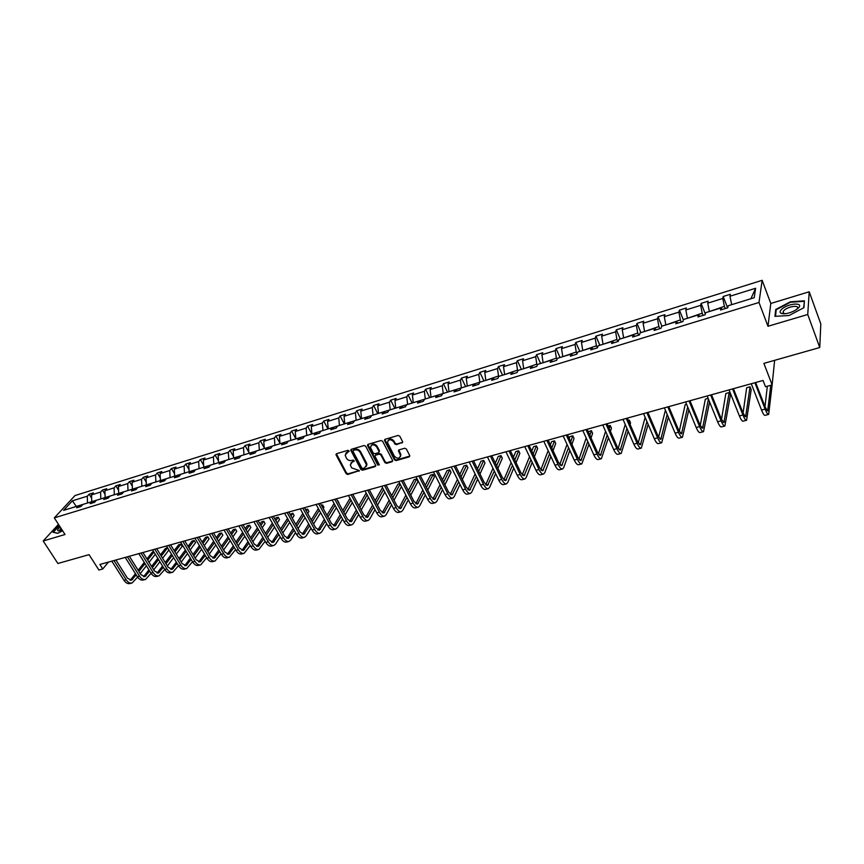 <?xml version="1.0" encoding="UTF-8"?>
<svg xmlns="http://www.w3.org/2000/svg" width="864" height="864" viewBox="0 0 864 864"><rect width="100%" height="100%" fill="white"/><g stroke="black" fill="none" stroke-linecap="round" stroke-linejoin="round"><path stroke-width="1.3" d="M349.002 450.846L347.868 450.338L336.604 453.676L336.107 455.026L346.151 473.72L347.76 474.455L359.446 470.599L351.594 467.856L350.33 464.864L352.372 461.981L354.283 460.912L353.063 460.091L351.594 460.512C349.434 460.912 347.706 460.134 346.421 458.168L345.146 455.112L349.002 450.846M58.45 524.318L43.2 540.983L57.899 563.49L89.057 554.656L98.906 570.035L102.773 568.966L108.432 562.086M809.212 291.784L770.796 303.458L767.988 326.268L807.743 314.496L809.212 291.784L820.8 323.924L819.763 347.533L763.884 363.377L772.135 384.912L774.63 360.331M807.743 314.496L819.763 347.533M402.008 443.038L402.57 441.634L399.773 436.19L398.11 435.445L385.085 439.301L384.426 440.327L394.481 459.864L396.122 460.609L409.126 456.883L409.687 455.501L406.339 448.988L404.687 448.232L399.103 449.863L398.434 450.911L400.507 455.35C399.557 458.849 397.494 459.119 394.33 456.16L387.472 442.573C388.465 439.096 390.539 438.847 393.671 441.806L394.772 443.923L396.425 444.668L402.7 442.238M772.135 384.912L765.482 386.748L763.052 380.462L99.889 564.451L102.773 568.966M767.988 326.268L759.002 302.476L54.302 517.882L75.006 495.547L762.145 280.314L759.002 302.476M43.2 540.983L65.016 534.514L54.302 517.882M365.71 446.267L364.079 445.532L351.41 449.28L350.762 450.198L360.914 469.487L362.534 470.221L375.17 466.603L375.818 465.642L365.71 446.267M368.129 444.323L380.981 440.521L382.622 441.266L392.569 460.415L392.029 461.776L386.521 463.352L384.89 462.618L380.862 454.907L379.231 454.162L375.592 455.22L374.944 456.203L379.35 464.854L377.752 465.026L367.61 445.716L368.129 444.323M754.196 297.724L728.168 305.748L727.78 307.789L720.49 310.036L720.9 307.984L705.618 312.682L705.164 314.744L697.993 316.948L698.468 314.885L683.435 319.518L682.906 321.581L675.853 323.741L676.393 321.678L661.597 326.236L661.014 328.298L654.08 330.437L654.674 328.374L640.116 332.856L639.479 334.919L632.642 337.014L633.301 334.951L618.97 339.358L618.268 341.431L611.55 343.505L612.274 341.431L598.158 345.773L597.402 347.846L590.782 349.877L591.559 347.803L577.67 352.08L576.85 354.154L570.337 356.162L571.169 354.078L557.496 358.29L556.621 360.374L550.206 362.34L551.092 360.266L537.635 364.403L536.706 366.487L530.388 368.431L531.328 366.347L518.065 370.429L517.093 372.514L510.862 374.425L511.855 372.341L498.798 376.369L497.772 378.454L491.638 380.333L492.674 378.248L479.812 382.212L478.742 384.296L472.705 386.154L473.785 384.07L461.106 387.968L459.994 390.053L454.043 391.889L455.177 389.794L442.681 393.638L441.526 395.734L435.661 397.537L436.828 395.442L424.526 399.233L423.317 401.317L417.55 403.099L418.759 401.004L406.631 404.741L405.389 406.836L399.697 408.586L400.95 406.49L388.994 410.173L387.709 412.258L382.093 413.986L383.389 411.901L371.606 415.53L370.289 417.614L364.759 419.31L366.088 417.226L354.467 420.8L353.106 422.896L347.663 424.57L349.034 422.474L337.576 426.006L336.182 428.09L330.804 429.743L332.208 427.658L320.911 431.136L319.486 433.22L314.183 434.851L315.619 432.767L304.484 436.19L303.026 438.275L297.788 439.884L299.268 437.8L288.284 441.18L286.783 443.264L281.632 444.852L283.144 442.768L272.3 446.105L270.778 448.189L265.691 449.744L267.235 447.66L256.543 450.954L254.977 453.038L249.966 454.572L251.532 452.498L240.991 455.738L239.404 457.823L234.457 459.346L236.056 457.261L225.655 460.469L224.035 462.542L219.154 464.044L220.784 461.97L210.524 465.124L208.872 467.197L204.055 468.677L205.708 466.603L195.588 469.724L193.914 471.798L189.151 473.256L190.836 471.182L180.846 474.26L179.14 476.334L174.452 477.77L176.17 475.708L166.298 478.742L164.57 480.805L159.948 482.231L161.676 480.157L151.945 483.16L150.196 485.222L145.627 486.626L147.388 484.564L137.776 487.523L135.994 489.586L131.49 490.979L133.272 488.905L123.79 491.832L121.986 493.895L117.536 495.256L119.34 493.204L109.976 496.087L108.151 498.139L103.756 499.489L105.581 497.437L96.336 500.278L94.489 502.34L90.158 503.669L92.005 501.617L82.879 504.425L81.011 506.477L76.723 507.794L78.592 505.742L63.58 510.365L72.392 500.828L87.307 496.195L89.122 494.197L93.366 492.869L91.552 494.867L100.613 492.048L102.416 490.05L106.715 488.711L104.911 490.709L114.091 487.858L115.873 485.849L120.226 484.499L118.454 486.497L127.742 483.602L129.503 481.604L133.909 480.233L132.16 482.231L141.566 479.304L143.305 477.295L147.766 475.913L146.038 477.922L155.574 474.952L157.28 472.943L161.795 471.528L160.099 473.548L169.754 470.534L171.439 468.526L176.018 467.1L174.334 469.109L184.118 466.074L185.782 464.054L190.415 462.607L188.762 464.627L198.666 461.538L200.308 459.529L205.006 458.06L203.375 460.08L213.419 456.959L215.028 454.939L219.78 453.449L218.182 455.468L228.355 452.304L229.932 450.284L234.76 448.783L233.183 450.803L243.497 447.595L245.052 445.576L249.934 444.053L248.389 446.072L258.833 442.822L260.366 440.802L265.313 439.258L263.801 441.277L274.385 437.983L275.886 435.964L280.897 434.398L279.418 436.417L290.153 433.08L291.611 431.06L296.698 429.473L295.24 431.492L306.126 428.112L307.552 426.082L312.714 424.483L311.288 426.503L322.326 423.068L323.719 421.049L328.946 419.418L327.564 421.438L338.742 417.96L340.114 415.94L345.406 414.288L344.056 416.308L355.396 412.776L356.724 410.756L362.102 409.082L360.785 411.102L372.287 407.527L373.572 405.497L379.026 403.801L377.741 405.832L389.405 402.203L390.668 400.172L396.187 398.444L394.945 400.475L406.782 396.792L407.992 394.772L413.597 393.023L412.398 395.042L424.397 391.316L425.574 389.286L431.266 387.515L430.099 389.534L442.271 385.754L443.405 383.724L449.183 381.931L448.06 383.951L460.415 380.106L461.506 378.086L467.359 376.261L466.279 378.281L478.807 374.382L479.866 372.362L485.806 370.505L484.769 372.524L497.491 368.572L498.496 366.552L504.522 364.673L503.528 366.692L516.445 362.675L517.396 360.655L523.519 358.754L522.58 360.763L535.68 356.692L536.587 354.672L542.797 352.739L541.912 354.748L555.206 350.611L556.07 348.602L562.378 346.637L561.535 348.646L575.035 344.444L575.845 342.436L582.25 340.438L581.461 342.446L595.177 338.18L595.922 336.172L602.424 334.152L601.69 336.15L615.622 331.819L616.313 329.821L622.922 327.758L622.242 329.756L636.379 325.361L637.027 323.363L643.734 321.268L643.108 323.266L657.472 318.794L658.055 316.796L664.87 314.68L664.308 316.667L678.899 312.131L679.417 310.144L686.34 307.984L685.843 309.971L700.672 305.359L701.125 303.372L708.156 301.18L707.724 303.167L722.79 298.48L723.179 296.492L730.328 294.268L729.95 296.244L755.622 288.263L754.196 297.724M709.463 311.504L724.388 306.374L725.242 308.567M724.388 306.374L722.79 298.48M709.279 311.029L707.724 303.167M722.272 309.485L720.9 307.984M687.528 318.254L702.205 313.2L703.069 315.382M702.205 313.2L700.672 305.359M687.344 317.79L685.843 309.971M699.894 316.354L698.468 314.885M665.939 324.907L680.378 319.928L681.253 322.088M680.378 319.928L678.899 312.131M665.744 324.443L664.308 316.667M677.873 323.125L676.393 321.678M644.684 331.441L658.897 326.549L659.772 328.687M658.897 326.549L657.472 318.794M644.49 330.988L643.108 323.266M656.208 329.778L654.674 328.374M623.765 337.889L637.751 333.061L638.636 335.178M637.751 333.061L636.379 325.361M623.57 337.435L622.242 329.756M634.889 336.334L633.301 334.951M603.158 344.228L616.928 339.476L617.825 341.572M616.928 339.476L615.622 331.819M602.964 343.775L601.69 336.15M613.894 342.781L612.274 341.431M582.876 350.471L596.43 345.794L597.337 347.868M596.43 345.794L595.177 338.18M582.682 350.028L581.461 342.446M593.233 349.121L591.559 347.803M562.907 356.627L576.245 352.015L577.012 353.743M576.245 352.015L575.035 344.444M562.712 356.184L561.535 348.646M572.886 355.374L571.169 354.078M543.229 362.686L556.373 358.139L556.988 359.51M556.373 358.139L555.206 350.611M543.035 362.243L541.912 354.748M552.852 361.53L551.092 360.266M523.854 368.647L536.792 364.165L537.268 365.224M536.792 364.165L535.68 356.692M523.649 368.215L522.58 360.763M533.131 367.589L531.328 366.347M504.76 374.522L517.504 370.105L517.86 370.872M517.504 370.105L516.445 362.675M504.565 374.101L503.528 366.692M513.702 373.561L511.855 372.341M485.957 380.322L498.506 375.97L498.744 376.466M498.506 375.97L497.491 368.572M485.752 379.89L484.769 372.524M494.554 379.436L492.674 378.248M467.424 386.024L479.984 382.158M479.779 381.737L478.807 374.382M467.219 385.603L466.279 378.281M475.708 385.236L473.785 384.07M449.161 391.651L461.538 387.839M461.333 387.418L460.415 380.106M448.956 391.23L448.06 383.951M457.121 390.938L455.177 389.794M431.158 397.192L443.362 393.433M443.156 393.012L442.271 385.754M430.952 396.77L430.099 389.534M438.815 396.565L436.828 395.442M413.424 402.656L425.444 398.952M425.239 398.531L424.397 391.316M413.219 402.246L412.398 395.042M420.779 402.106L418.759 401.004M395.928 408.035L407.786 404.384M407.581 403.974L406.782 396.792M395.723 407.624L394.945 400.475M403.002 407.56L400.95 406.49M378.691 413.348L390.377 409.741M390.172 409.342L389.405 402.203M378.486 412.938L377.741 405.832M385.474 412.949L383.389 411.901M361.692 418.576L373.216 415.033M373.01 414.634L372.287 407.527M361.487 418.176L360.785 411.102M368.204 418.252L366.088 417.226M344.93 423.738L356.292 420.239M356.087 419.839L355.396 412.776M344.714 423.338L344.056 416.308M351.173 423.49L349.034 422.474M328.396 428.825L339.606 425.38M339.401 424.98L338.742 417.96M328.19 428.436L327.564 421.438M334.379 428.641L332.208 427.658M312.098 433.847L323.147 430.445M322.942 430.056L322.326 423.068M311.882 433.458L311.288 426.503M317.822 433.728L315.619 432.767M296.017 438.804L306.914 435.445M306.709 435.056L306.126 428.112M295.801 438.415L295.24 431.492M301.493 438.75L299.268 437.8M280.152 443.686L290.909 440.37M290.693 439.992L290.153 433.08M275.886 435.964L279.936 443.297L279.418 436.417M285.39 443.696L283.144 442.768M264.503 448.502L275.119 445.241M274.903 444.852L274.385 437.983M264.287 448.124L263.801 441.277M269.503 448.578L267.235 447.66M249.07 453.254L259.535 450.036M259.319 449.658L258.833 442.822M248.854 452.876L248.389 446.072M253.832 453.395L251.532 452.498M233.831 457.942L244.156 454.766M243.95 454.388L243.497 447.595M233.615 457.574L233.183 450.803M238.378 458.136L236.056 457.261M218.797 462.575L228.992 459.432M228.776 459.065L228.355 452.304M218.581 462.208L218.182 455.468M223.117 462.823L220.784 461.97M203.958 467.143L214.024 464.044M213.808 463.676L213.419 456.959M203.753 466.776L203.375 460.08M208.073 467.446L205.708 466.603M189.324 471.647L199.249 468.59M199.033 468.223L198.666 461.538M189.108 471.29L188.762 464.627M193.223 472.014L190.836 471.182M174.863 476.096L184.669 473.083M184.453 472.716L184.118 466.074M174.647 475.74L174.334 469.109M178.567 476.507L176.17 475.708M160.596 480.492L170.273 477.511M170.057 477.155L169.754 470.534M160.38 480.136L160.099 473.548M164.095 480.956L161.676 480.157M146.513 484.834L156.071 481.885M155.855 481.529L155.574 474.952M146.297 484.477L146.038 477.922M149.818 485.341L147.388 484.564M132.613 489.11L142.042 486.205M141.826 485.849L141.566 479.304M132.397 488.754L132.16 482.231M135.724 489.672L133.272 488.905M118.876 493.344L128.185 490.471M127.969 490.126L127.742 483.602M118.66 492.988L118.454 486.497M121.813 493.949L119.34 493.204M105.322 497.513L114.512 494.683M114.296 494.338L114.091 487.858M105.106 497.167L104.911 490.709M108.076 498.172L105.581 497.437M91.93 501.638L101.012 498.841M100.796 498.496L100.613 492.048M91.714 501.293L91.552 494.867M94.5 502.33L92.005 501.617M76.27 506.455L87.674 502.945M87.458 502.6L87.307 496.195M72.392 500.828L76.054 506.12L75.535 506.682M770.796 303.458L762.145 280.314M751.075 298.685L731.765 304.636M81.054 506.434L78.592 505.742M731.57 304.16L729.95 296.244M755.622 288.263L751.162 298.123M91.638 498.193L89.122 494.197M105.019 494.23L102.416 490.05M118.573 490.234L115.873 485.849M132.3 486.184L129.503 481.604M146.2 482.09L143.305 477.295M160.294 477.954L157.28 472.943M174.56 473.774L171.439 468.526M189.011 469.552L185.782 464.054M203.666 465.286L200.308 459.529M218.506 460.976L215.028 454.939M233.561 456.624L229.932 450.284M248.81 452.218L245.052 445.576M264.265 447.779L260.366 440.802M295.877 438.847L291.611 431.06M311.807 433.933L307.552 426.082M327.964 428.965L323.719 421.049M344.336 423.922L340.114 415.94M360.936 418.813L356.724 410.756M377.773 413.629L373.572 405.497M394.848 408.37L390.668 400.172M412.16 403.045L407.992 394.772M429.721 397.634L425.574 389.286M447.53 392.148L443.405 383.724M465.61 386.586L461.506 378.086M483.948 380.938L479.866 372.362M502.556 375.203L498.496 366.552M521.435 369.392L517.396 360.655M540.605 363.496L536.587 354.672M560.056 357.502L556.07 348.602M579.809 351.421L575.845 342.436M599.864 345.244L595.922 336.172M620.222 338.98L616.313 329.821M640.904 332.608L637.027 323.363M661.9 326.149L658.055 316.796M683.348 319.853L679.417 310.144M705.326 313.978L701.125 303.372M727.596 307.854L723.179 296.492M59.162 525.42L52.888 532.256L57.737 533.315L62.608 530.766M775.721 309.485L774.932 316.343L789.037 315.511L803.941 307.67L804.427 300.823L790.312 301.806L775.721 309.485L776.142 310.619M349.099 451.148L345.784 453.125M350.957 462.877L354.283 460.89M336.388 453.762L346.561 473.072L348.16 473.796L359.435 470.567M351.173 449.388L361.314 468.839L362.923 469.573L375.829 465.826M353.365 450.414L353.009 451.375L361.8 467.921L362.934 468.428L364.478 467.986L366.541 464.983L360.137 452.315C358.841 450.328 357.102 449.539 354.92 449.95L353.311 450.436M366.347 466.387L366.941 464.324L366.53 463.007L366.131 463.666M353.776 449.766L355.32 449.312C357.502 448.902 359.24 449.69 360.536 451.667L366.53 463.007M375.322 455.35L379.609 453.514L381.251 454.259L385.268 461.959L386.91 462.694L392.699 460.987M367.87 444.442L378.13 464.368L379.35 464.864M376.672 446.872C373.626 443.956 371.585 444.172 370.516 447.498L373.183 453.006L374.814 453.74L378.454 452.682L379.112 451.688L376.672 446.872L377.06 446.224C374.868 443.675 372.87 443.48 371.066 445.64M379.112 451.904L379.49 451.04L378.983 451.31M377.06 446.224L379.372 450.662M387.979 440.608C389.804 438.394 391.835 438.577 394.049 441.158L395.14 443.275L396.803 444.02L402.386 442.39M400.41 456.656L400.885 454.702L400.583 453.816L400.205 454.464M398.79 450.004L400.583 453.816M384.804 439.43L394.859 459.205L396.5 459.95L409.806 456.073M131.846 583.049L130.032 583.524C127.829 584.064 125.809 582.995 123.984 580.316L111.823 561.146M137.603 577.066L132.16 582.962C129.956 583.502 127.948 582.422 126.122 579.744L113.962 560.552M115.938 560.002L127.397 578.113L131.436 580.262L136.21 574.873M130.194 580.327L135.464 573.685M138.877 571.45L145.012 563.587M147.69 560.142L153.965 552.096M153.695 551.664L152.377 552.031L146.966 558.965M138.132 570.262L144.266 562.41M155.304 554.267L149.051 562.324M146.372 565.769L140.249 573.653M145.238 579.496L143.392 579.992C141.21 580.522 139.201 579.442 137.376 576.731L125.237 557.42M151.07 573.318L145.552 579.42C143.37 579.949 141.372 578.858 139.547 576.158L127.397 556.816M129.362 556.276L140.8 574.528L144.817 576.709L149.688 571.104M143.564 576.752L148.932 569.873M152.356 567.637L158.566 559.548M161.244 556.06L167.562 547.83L165.445 548.413L160.499 554.85M151.589 566.417L157.81 558.338M167.638 547.841L168.89 550.022L162.594 558.252M159.926 561.751L153.727 569.851M158.803 575.91L156.924 576.407C154.764 576.936 152.766 575.834 150.941 573.113L138.812 553.651M164.722 569.516L159.106 575.824C156.946 576.353 154.958 575.251 153.133 572.53L141.005 553.046M142.949 552.506L154.375 570.899L158.371 573.102L163.339 567.281M157.097 573.134L162.562 566.017M165.996 563.76L172.282 555.444M174.96 551.902L180.814 544.169L178.675 544.763L174.204 550.66M165.218 562.507L171.526 554.202M182.142 546.372L180.814 544.169L182.142 546.372L176.31 554.116M173.642 557.658L167.368 565.996M60.124 526.91C57.499 529.222 56.948 530.561 58.45 530.928L62.122 530.01M60.966 528.228L59.724 529.956L60.232 530.69M57.866 533.239L53.341 532.256L59.335 525.69M781.596 309.366C779.825 311.116 779.62 312.422 780.98 313.276C784.544 314.42 789.329 313.438 795.334 310.316L798.055 308.318C805.032 301.946 787.774 303.145 781.596 309.366M796.662 309.452L797.332 308.578C799.826 304.679 788.011 306.342 784.015 310.424L783.13 311.515L783.551 313.384L784.944 313.762M782.968 313.783L783.745 313.2M804.33 302.087L803.596 307.854M775.494 316.31L776.239 309.712L790.387 302.27L804.06 301.331M172.53 572.27L170.629 572.778C168.48 573.296 166.493 572.184 164.678 569.452L152.561 549.839M178.535 565.65L172.832 572.195C170.694 572.713 168.718 571.601 166.892 568.858L154.786 549.223M156.708 548.694L168.124 567.216L172.087 569.441L177.152 563.393M170.802 569.473L176.364 562.097M179.809 559.829L186.181 551.275M188.849 547.679L194.216 540.464L192.056 541.058L188.071 546.404M179.021 558.544L185.404 549.99M195.556 542.678L194.216 540.464L195.556 542.678L190.199 549.904M187.531 553.5L181.181 562.086M186.43 568.588L184.496 569.106C182.369 569.624 180.403 568.501 178.578 565.736L166.493 545.972M192.521 561.73L186.732 568.512C184.615 569.03 182.639 567.896 180.824 565.132L168.739 545.357M170.64 544.828L182.034 563.49L185.976 565.747L191.138 559.462M184.68 565.769L190.328 558.122M193.784 555.844L200.243 547.031M202.91 543.391L207.792 536.717L205.61 537.311L202.122 542.074M192.985 554.515L199.444 545.713M209.12 538.942L207.792 536.717L209.12 538.942L204.25 545.627M201.593 549.277L195.156 558.112M200.502 564.862L198.536 565.38C196.43 565.898 194.476 564.754 192.661 561.978L180.587 542.063M206.68 557.755L200.804 564.786C198.709 565.294 196.754 564.16 194.94 561.362L182.866 541.436M184.756 540.907L196.128 559.721L200.048 562L205.308 555.466M198.731 562.01L204.476 554.094M207.943 551.794L214.477 542.722M217.145 539.017L221.53 532.915L219.316 533.52L216.335 537.667M207.122 550.433L213.667 541.361M222.858 535.162L221.53 532.915L222.858 535.162L218.484 541.274M215.827 544.979L209.315 554.083M214.758 561.092L212.76 561.622C210.676 562.118 208.732 560.974 206.928 558.166L194.875 538.099M221.022 553.716L215.06 561.006C212.976 561.514 211.032 560.358 209.228 557.55L197.186 537.462M199.044 536.944L210.406 555.898L214.294 558.209L219.65 551.416M212.954 558.198L218.808 550.001M222.286 547.69L228.895 538.337M231.552 534.578L235.44 529.07L233.204 529.686L230.731 533.174M221.443 546.275L228.064 536.933M236.768 531.328L235.44 529.07L236.768 531.328L232.88 536.846M230.234 540.616L223.646 549.99M229.198 557.269L227.167 557.798C225.104 558.306 223.171 557.14 221.378 554.31L209.347 534.082M235.548 549.623L229.489 557.183C227.437 557.68 225.504 556.513 223.7 553.684L211.68 533.434M213.527 532.926L224.856 552.031L228.722 554.375L234.176 547.301M227.372 554.342L233.312 545.832M236.801 543.521L243.497 533.866M246.143 530.053L249.523 525.172L247.255 525.798L245.3 528.606M235.948 542.063L242.654 532.418M250.841 527.45L249.523 525.172L250.841 527.45L247.471 532.343M244.836 536.166L238.162 545.832M243.821 553.392L241.758 553.943C239.717 554.429 237.805 553.252 236.002 550.4L224.003 530.021M250.258 545.454L244.112 553.316C242.082 553.802 240.17 552.625 238.367 549.763L226.368 529.362M228.193 528.854L239.501 548.111L243.335 550.487L248.886 543.121M241.963 550.433L248.011 541.609M251.5 539.276L258.271 529.319M260.917 525.442L263.779 521.23L261.479 521.867L260.053 523.951M250.625 537.775L257.418 527.828M265.097 523.53L263.779 521.23L265.097 523.53L262.235 527.753M259.61 531.63L252.86 541.609M258.638 549.472L256.532 550.022C254.524 550.508 252.623 549.32 250.83 546.437L238.842 525.906M265.151 541.231L258.919 549.396C256.91 549.882 255.01 548.683 253.217 545.8L241.24 525.236M243.043 524.74L254.34 544.147L258.142 546.545L263.79 538.877M256.748 546.48L262.894 537.322M266.393 534.967L273.24 524.696M275.875 520.754L278.208 517.244L275.886 517.882L275 519.21M265.496 533.412L272.365 523.152M279.526 519.556L278.208 517.244L279.526 519.556L277.193 523.076M274.579 527.018L267.743 537.322M273.64 545.497L271.512 546.059C269.525 546.545 267.635 545.324 265.842 542.43L253.886 521.726M280.238 536.944L275.659 543.996L273.92 545.422C271.944 545.897 270.054 544.687 268.272 541.782L256.316 521.057M258.098 520.56L269.363 540.119L273.132 542.549L278.888 534.568M271.717 542.462L277.96 532.958M281.48 530.593L288.403 519.977M291.017 515.97L292.82 513.205L290.131 514.382M280.562 528.984L287.507 518.389M294.138 515.538L292.82 513.205L294.138 515.538L292.334 518.303M289.732 522.32L282.83 532.958M288.846 541.469L286.675 542.041C284.71 542.516 282.841 541.285 281.059 538.369L269.136 517.493M295.531 532.58L290.833 539.968L289.127 541.393C287.161 541.868 285.293 540.637 283.511 537.71L271.598 516.812M273.348 516.326L284.591 536.047L288.328 538.51L294.17 530.183M286.891 538.402L293.231 528.52M296.752 526.144L303.761 515.171M306.364 511.088L307.627 509.112L305.575 509.674M295.823 524.48L302.832 513.518M308.934 511.466L307.627 509.112L308.934 511.466L307.681 513.443M305.078 517.536L298.102 528.52M304.247 537.386L302.044 537.98C300.11 538.434 298.253 537.203 296.471 534.254L284.58 513.216M311.008 528.142L306.202 535.896L304.528 537.322C302.594 537.786 300.737 536.533 298.966 533.585L287.075 512.525M288.814 512.039L300.013 531.922L303.728 534.416L309.668 525.733M302.26 534.276L308.696 524.005M312.228 521.618L319.313 510.268M321.905 506.11L322.618 504.965L321.451 505.289M311.278 519.89L318.362 508.561M323.924 507.341L322.618 504.965L323.924 507.341L323.212 508.486M320.62 512.644L313.567 524.016M319.853 533.261L317.617 533.855C315.706 534.308 313.87 533.056 312.098 530.075L300.24 508.874M326.7 523.627L321.775 531.76L320.123 533.185C318.222 533.639 316.386 532.386 314.615 529.405L302.767 508.172M304.474 507.697L315.641 527.742L319.324 530.258L325.361 521.208M317.833 530.096L324.367 519.415M327.91 517.007L335.059 505.267M326.927 515.225L334.098 503.496M339.098 503.161L337.792 500.774L338.936 503.42M336.366 507.665L329.249 519.426M335.675 529.07L333.396 529.675C331.517 530.118 329.692 528.844 327.931 525.852L316.105 504.468M342.598 519.048L337.554 527.58L335.945 528.995C334.066 529.448 332.251 528.174 330.48 525.172L318.665 503.755M320.35 503.291L331.484 523.498L335.124 526.057L341.258 516.596M333.623 525.852L340.243 514.739M343.796 512.32L351.011 500.159M342.792 510.473L350.028 498.323M352.318 502.567L345.125 514.76M351.702 524.826L349.38 525.442C347.533 525.874 345.73 524.588 343.969 521.564L332.186 500.008M358.7 514.382L353.549 523.336L351.961 524.75C350.125 525.193 348.322 523.897 346.561 520.873L334.778 499.284M336.442 498.82L347.544 519.199L351.151 521.791L357.372 511.909M352.199 520.852L349.618 521.543L356.324 509.987M359.888 507.546L367.178 494.932M358.852 505.634L366.163 493.042M368.474 497.372L361.217 510.008M367.945 520.517L365.591 521.143C363.776 521.575 361.984 520.268 360.234 517.223L348.484 495.482M375.019 509.63L369.76 519.037L368.215 520.452C366.401 520.884 364.619 519.577 362.869 516.521L351.119 494.748M352.75 494.294L363.82 514.847L367.384 517.471L373.691 507.136M376.196 502.686L383.551 489.596M382.871 488.311L381.985 488.549L375.138 500.699M365.818 517.19L372.622 505.138M384.836 492.048L377.514 505.159M384.415 516.164L382.018 516.791C380.236 517.223 378.464 515.894 376.726 512.816L365.018 490.892M391.554 504.792L386.197 514.674L384.674 516.089C382.892 516.51 381.132 515.182 379.393 512.114L367.686 490.158M369.284 489.715L380.322 510.43L383.843 513.086L390.236 502.286M392.72 497.729L400.129 484.142M399.859 483.613L397.948 484.142L391.63 495.655M382.255 512.773L389.135 500.202M401.414 486.605L394.027 500.224M401.112 511.736L398.682 512.384C396.922 512.795 395.172 511.456 393.444 508.356L381.78 486.248M408.316 499.856L402.851 510.257L401.371 511.672C399.622 512.082 397.872 510.743 396.144 507.632L384.48 485.492M386.057 485.06L397.04 505.948L400.529 508.648L406.998 497.329M409.46 492.674L416.718 478.948L414.115 479.671L408.348 490.525M398.909 508.28L405.875 495.169M416.718 478.948L418.003 481.432L410.767 495.191M418.046 507.254L415.562 507.913C413.845 508.313 412.117 506.952 410.389 503.831L398.768 481.529M425.304 494.834L419.742 505.786L418.295 507.19C416.578 507.589 414.85 506.228 413.132 503.096L401.512 480.773M403.056 480.341L413.996 501.412L417.442 504.144L423.997 492.286M426.427 487.523L433.134 474.412L430.488 475.146L425.282 485.276M415.789 503.723L422.831 490.028M433.134 474.412L434.408 476.917L427.734 490.061M435.208 502.708L432.68 503.377C430.996 503.777 429.289 502.394 427.572 499.241L416.005 476.744M442.519 489.704L436.86 501.239L435.445 502.643C433.771 503.042 432.065 501.66 430.348 498.496L418.792 475.978M420.304 475.556L431.201 496.811L434.603 499.576L441.223 487.134M443.632 482.252L449.777 469.811L447.098 470.556L442.444 479.909M432.918 499.1L440.024 484.78M449.777 469.811L451.04 472.338L444.928 484.812M452.617 498.096L450.047 498.776C448.394 499.165 446.71 497.772 445.003 494.586L433.48 471.895M459.972 484.466L454.216 496.638L452.844 498.042C451.202 498.42 449.528 497.027 447.822 493.841L436.309 471.118M437.789 470.707L448.632 492.145L451.991 494.953L458.676 481.885M461.063 476.874L466.636 465.145L463.925 465.901L459.842 474.433M450.274 494.402L457.445 479.423M466.636 465.145L467.899 467.694L462.348 479.455M470.264 493.43L467.651 494.122C466.031 494.5 464.378 493.074 462.683 489.866L451.213 466.981M477.662 479.12L471.83 491.962L470.491 493.366C468.882 493.744 467.23 492.318 465.534 489.11L454.075 466.182M455.522 465.782L466.322 487.415L469.627 490.255L476.377 476.518M478.721 471.377L483.732 460.426L480.978 461.182L477.468 468.817M467.878 489.64L475.103 473.947M483.732 460.426L484.985 462.996L480.006 473.969M488.171 488.689L485.503 489.391C483.926 489.758 482.296 488.322 480.611 485.082L469.195 461.992M495.59 473.656L489.683 487.231L488.387 488.624C486.821 488.992 485.19 487.544 483.505 484.304L472.1 461.182M473.515 460.793L484.261 482.609L487.523 485.492L494.316 471.02M496.627 465.739L501.055 455.63L498.269 456.408L495.331 463.061M485.741 484.79L492.998 468.331M501.055 455.63L502.308 458.222L497.902 468.353M506.326 483.872L503.615 484.596C502.081 484.952 500.472 483.494 498.798 480.222L487.447 456.926M513.767 468.061L507.794 482.425L506.542 483.818C505.019 484.175 503.41 482.706 501.736 479.434L490.396 456.106M491.767 455.728L502.459 477.738L505.667 480.665L512.492 465.415M514.771 459.972L518.627 450.781L515.797 451.559L513.432 457.164M503.852 479.876L511.142 462.586M518.627 450.781L519.869 453.384L516.035 462.607M524.75 479.002L521.996 479.725C520.495 480.071 518.918 478.591 517.244 475.297L505.958 451.796M532.192 462.326L526.165 477.554L524.956 478.937C523.476 479.282 521.888 477.803 520.225 474.498L508.95 450.965M510.289 450.587L520.916 472.802L524.07 475.762L530.928 459.659M533.164 454.054L536.436 445.856L533.563 446.645L531.77 451.094M522.223 474.865L529.524 456.689M536.436 445.856L537.667 448.492L534.416 456.71M543.434 474.044L540.637 474.79C539.179 475.124 537.624 473.623 535.961 470.297L524.74 446.58M550.876 456.451L544.806 472.608L543.64 473.99C542.192 474.325 540.648 472.824 538.996 469.487L527.774 445.738M529.081 445.381L539.644 467.791L542.754 470.794L549.612 453.762M551.804 447.962L554.494 440.856L551.588 441.666L550.368 444.863M540.853 469.778L548.165 450.63M554.494 440.856L555.725 443.513L553.046 450.641M562.399 469.022L559.548 469.778C558.133 470.102 556.61 468.58 554.958 465.221L543.802 441.288M569.808 450.403L563.717 467.597L562.604 468.968C561.2 469.292 559.678 467.77 558.036 464.4L546.89 440.435M548.143 440.089L558.652 462.704L561.697 465.75L568.555 447.692M570.694 441.709L572.81 435.791L569.851 436.612L569.203 438.437M559.764 464.605L567.043 444.398M572.81 435.791L574.031 438.48L571.936 444.398M581.645 463.925L578.74 464.702C577.368 465.005 575.878 463.471 574.236 460.08L563.155 435.92M589 444.193L581.839 463.882C580.478 464.184 578.988 462.64 577.357 459.248L566.287 435.056M567.508 434.722L577.94 457.542L580.932 460.631L587.758 441.461M589.842 435.251L591.386 430.661L588.287 431.795M578.945 459.346L586.192 437.983M591.386 430.661L592.596 433.361L591.062 437.972M601.171 458.762L598.212 459.54C596.894 459.842 595.426 458.276 593.806 454.853L582.8 430.477M608.45 437.789L601.366 458.708C600.048 459 598.59 457.434 596.97 454.01L585.976 429.592M587.153 429.268L597.51 452.304L600.448 455.436L607.219 435.035M609.239 428.587L610.222 425.455L608.116 426.038M598.417 453.978L605.588 431.352M610.222 425.455L611.431 428.177L610.448 431.32M621 453.514L617.987 454.302C616.712 454.594 615.276 453.006 613.667 449.55L602.737 424.937M628.16 431.179L621.184 453.46C619.92 453.74 618.484 452.153 616.874 448.686L605.966 424.051M607.09 423.738L617.382 446.98L620.255 450.166L626.951 428.404M628.895 421.686L629.338 420.163L628.355 420.444M618.17 448.513L625.234 424.483M629.338 420.163L630.536 422.917L630.094 424.44M641.12 448.178L638.053 448.988C636.833 449.258 635.418 447.649 633.83 444.161L622.987 419.321M648.13 424.321L641.293 448.135C640.084 448.405 638.68 446.785 637.092 443.297L626.26 418.414M627.34 418.111L637.556 441.58L640.364 444.82L646.931 421.524M638.226 442.94L645.138 417.355M661.554 442.768L658.422 443.599C657.256 443.848 655.873 442.217 654.296 438.696L643.54 413.618M668.369 417.204L661.716 442.724C660.55 442.973 659.189 441.342 657.612 437.81L646.866 412.7M647.903 412.409L658.033 436.104L660.776 439.387L667.181 414.385M665.41 410.195L658.573 437.249M682.29 437.281L679.104 438.124C677.992 438.361 676.652 436.698 675.086 433.145L664.416 407.83M688.856 409.774L682.452 437.238C681.34 437.476 680.011 435.812 678.445 432.248L667.796 406.89M668.779 406.62L678.834 430.531L681.502 433.868L687.69 406.944M686.61 404.33L685.141 404.741L679.234 431.428M703.361 431.698L700.11 432.562C699.052 432.788 697.745 431.104 696.2 427.507L685.616 401.944M709.603 401.998L703.501 431.654C702.454 431.881 701.158 430.196 699.613 426.6L689.051 400.993M689.99 400.734L699.948 424.883L702.551 428.263L708.448 399.146M708.134 398.38L705.348 399.157L700.196 425.477M724.745 426.038L721.44 426.913C720.436 427.118 719.161 425.412 717.638 421.783L707.162 395.971M711.536 394.762L721.397 419.148L723.924 422.572L729.173 392.569L730.328 395.442L724.885 425.995C723.892 426.2 722.628 424.494 721.105 420.854L710.64 394.999M729.173 392.569L725.857 393.487L721.483 419.364M746.474 420.282L743.105 421.168C742.154 421.362 740.923 419.634 739.411 415.962L729.043 389.902M733.417 388.681L743.18 413.316L745.632 416.794L750.049 386.791L751.183 389.707L746.604 420.25C745.664 420.433 744.444 418.694 742.932 415.022L732.575 388.919M750.049 386.791L746.68 387.731L743.083 413.068M768.539 414.439L765.104 415.346C764.219 415.519 763.031 413.759 761.54 410.054L751.27 383.735M772.276 383.659L768.668 414.407C767.794 414.58 766.606 412.808 765.115 409.104L754.866 382.73M755.644 382.514L765.31 407.387L767.686 410.929L770.753 385.301M765.007 406.598L767.318 386.24M347.598 451.591L347.188 452.239M354.24 460.901L353.84 461.549M352.782 461.333L352.372 461.981M359.392 470.578L358.992 471.236M348.16 473.796L347.76 474.455M346.561 473.072L346.151 473.72M336.528 454.388L336.107 455.026M349.056 451.159L348.646 451.807M375.559 465.955L375.17 466.603M362.923 469.573L362.534 470.221M361.314 468.839L360.914 469.487M351.313 450.014L350.903 450.652M360.536 451.667L360.137 452.315M355.32 449.312L354.92 449.95M392.396 461.128L392.029 461.776M386.91 462.694L386.521 463.352M385.268 461.959L384.89 462.618M381.251 454.259L380.862 454.907M379.609 453.514L379.231 454.162M375.98 454.572L375.592 455.22M378.13 464.368L377.752 465.026M367.999 445.068L367.61 445.716M396.803 444.02L396.425 444.668M395.14 443.275L394.772 443.923M394.049 441.158L393.671 441.806M398.92 450.598L398.542 451.246M409.482 456.224L409.126 456.883M396.5 459.95L396.122 460.609M394.859 459.205L394.481 459.864M384.934 440.057L384.545 440.694M123.984 580.316L126.122 579.744M130.615 579.884L132.743 579.323M137.376 576.731L139.547 576.158M143.953 576.331L146.113 575.759M150.941 573.113L153.133 572.53M157.464 572.735L159.646 572.152M164.678 569.452L166.892 568.858M171.148 569.084L173.351 568.501M178.578 565.736L180.824 565.132M184.993 565.402L187.229 564.808M192.661 561.978L194.94 561.362M199.022 561.665L201.28 561.06M206.928 558.166L209.228 557.55M213.224 557.874L215.514 557.269M221.378 554.31L223.7 553.684M227.61 554.051L229.932 553.424M236.002 550.4L238.367 549.763M242.168 550.163L244.523 549.536M250.83 546.437L253.217 545.8M256.932 546.232L259.308 545.594M265.842 542.43L268.272 541.782M271.879 542.257L274.288 541.609M281.059 538.369L283.511 537.71M287.021 538.218L289.462 537.57M296.471 534.254L298.966 533.585M302.357 534.125L304.841 533.466M312.098 530.075L314.615 529.405M317.909 529.988L320.414 529.319M327.931 525.852L330.48 525.172M333.655 525.787L336.204 525.118M343.969 521.564L346.561 520.873M360.234 517.223L362.869 516.521M365.85 517.212L368.42 516.532M376.726 512.816L379.393 512.114M382.331 512.827L384.847 512.147M393.444 508.356L396.144 507.632M399.038 508.367L401.512 507.708M410.389 503.831L413.132 503.096M415.984 503.852L418.403 503.215M427.572 499.241L430.348 498.496M433.156 499.284L435.532 498.647M445.003 494.586L447.822 493.841M450.576 494.64L452.898 494.024M462.683 489.866L465.534 489.11M468.245 489.931L470.513 489.326M480.611 485.082L483.505 484.304M486.162 485.158L488.376 484.574M498.798 480.222L501.736 479.434M504.338 480.319L506.498 479.747M517.244 475.297L520.225 474.498M522.774 475.405L524.869 474.844M535.961 470.297L538.996 469.487M541.48 470.426L543.521 469.876M554.958 465.221L558.036 464.4M560.466 465.361L562.442 464.843M574.236 460.08L577.357 459.248M579.722 460.231L581.634 459.724M593.806 454.853L596.97 454.01M599.27 455.026L601.117 454.529M613.667 449.55L616.874 448.686M619.121 449.734L620.892 449.269M633.83 444.161L637.092 443.297M639.263 444.366L640.969 443.912M654.296 438.696L657.612 437.81M659.707 438.923L661.338 438.491M675.086 433.145L678.445 432.248M680.476 433.393L682.031 432.972M696.2 427.507L699.613 426.6M701.557 427.777L703.037 427.378M717.638 421.783L721.105 420.854M722.974 422.064L724.378 421.697M739.411 415.962L742.932 415.022M744.725 416.275L746.042 415.919M761.54 410.054L765.115 409.104M766.822 410.389L768.053 410.054M336.388 453.902L335.977 454.54M351.173 449.561L350.762 450.198M366.941 464.324L366.541 464.983M379.49 451.04L379.112 451.688M367.87 444.658L367.481 445.295M400.885 454.702L400.507 455.35M398.801 450.252L398.434 450.911M384.804 439.69L384.426 440.327M60.026 530.744L58.45 530.928M60.188 530.68L59.724 529.956M783.551 313.384L780.98 313.276M783.972 313.805L783.13 311.515"/></g></svg>
